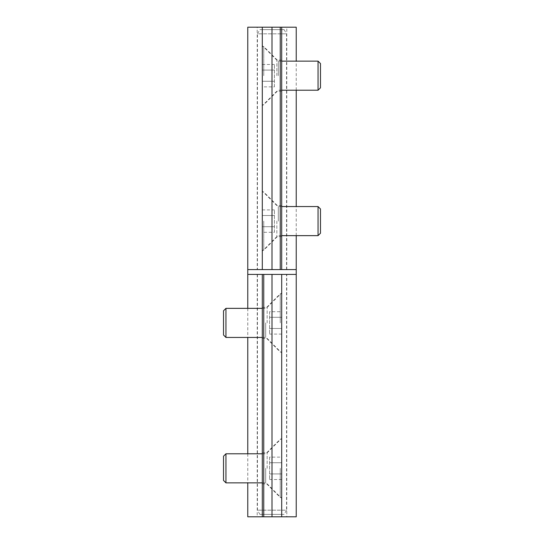 <?xml version="1.0" encoding="UTF-8"?>
<svg xmlns="http://www.w3.org/2000/svg" width="544" height="544" viewBox="0 0 544 544"><rect width="100%" height="100%" fill="white"/><g stroke="black" fill="none" stroke-linecap="round" stroke-linejoin="round"><path stroke-width="0.41" stroke-dasharray="2.72 2.04" d="M265.696 468.323L265.696 482.868L265.696 468.323M280.242 468.323L280.242 497.413L280.242 468.323M225.95 453.784L225.95 482.868M223.523 480.44L223.523 456.205M269.579 457.13L269.579 479.522L269.579 457.13L281.697 457.13L281.697 462.726L281.697 457.13M281.697 462.726L269.579 462.726L281.697 462.726L281.697 473.919L281.697 462.726M281.697 473.919L269.579 473.919L281.697 473.919L281.697 479.522L281.697 473.919M281.697 479.522L269.579 479.522M281.697 468.323L281.697 438.267L281.697 468.323M278.304 221.102L278.304 206.557L278.304 221.102M263.758 221.102L263.758 250.186L263.758 221.102M318.05 235.64L318.05 206.557M320.477 208.984L320.477 233.22M274.421 232.295L274.421 209.909L274.421 232.295L262.303 232.295L262.303 226.698L262.303 232.295M262.303 226.698L274.421 226.698L262.303 226.698L262.303 215.506L262.303 226.698M262.303 215.506L274.421 215.506L262.303 215.506L262.303 209.909L262.303 215.506M262.303 209.909L274.421 209.909M262.303 221.102L262.303 251.158L262.303 221.102M265.696 322.898L265.696 337.443L265.696 322.898M280.242 322.898L280.242 293.814L280.242 322.898M225.95 308.36L225.95 337.443M223.523 335.016L223.523 310.78M269.579 311.705L269.579 334.091L269.579 311.705L281.697 311.705L281.697 317.302L281.697 311.705M281.697 317.302L269.579 317.302L281.697 317.302L281.697 328.494L281.697 317.302M281.697 328.494L269.579 328.494L281.697 328.494L281.697 334.091L281.697 328.494M281.697 334.091L269.579 334.091M281.697 322.898L281.697 292.842L281.697 322.898M278.304 75.677L278.304 61.132L278.304 75.677M263.758 75.677L263.758 46.587L263.758 75.677M318.05 90.216L318.05 61.132M320.477 63.56L320.477 87.795M274.421 86.87L274.421 64.478L274.421 86.87L262.303 86.87L262.303 81.274L262.303 86.87M262.303 81.274L274.421 81.274L262.303 81.274L262.303 70.081L262.303 81.274M262.303 70.081L274.421 70.081L262.303 70.081L262.303 64.478L262.303 70.081M262.303 64.478L274.421 64.478M262.303 75.677L262.303 45.621L262.303 75.677M247.765 516.8L296.235 516.8M286.783 516.8L257.217 516.8L286.783 516.8L286.783 274.421L257.217 274.421L286.783 274.421M262.303 516.8L262.303 274.421L281.697 274.421L281.697 516.8M262.303 322.898L262.303 307.387L262.303 322.898M262.303 468.323L262.303 452.812L262.303 468.323M247.765 274.421L296.235 274.421L247.765 274.421M267.152 468.323L267.152 452.812L267.152 468.323M267.152 322.898L267.152 307.387L267.152 322.898M257.455 269.579L286.545 269.579L257.455 269.579L257.455 33.823L286.545 33.823L257.455 33.823L259.882 29.621L284.118 29.621L259.882 29.621M286.545 269.579L286.545 33.823L284.118 29.621M296.235 269.579L247.765 269.579L296.235 269.579M262.303 27.2L262.303 269.579L281.697 269.579L281.697 27.2M286.545 274.421L257.455 274.421L286.545 274.421L286.545 510.177L257.455 510.177L286.545 510.177L284.118 514.379L259.882 514.379L284.118 514.379M296.235 27.2L247.765 27.2M257.217 27.2L286.783 27.2L257.217 27.2L257.217 269.579L286.783 269.579L257.217 269.579M281.697 221.102L281.697 236.613L281.697 221.102M281.697 75.677L281.697 60.166L281.697 75.677M276.848 75.677L276.848 60.166L276.848 75.677M276.848 221.102L276.848 236.613L276.848 221.102M262.303 482.868L265.696 482.868L280.242 497.413L281.697 497.413M262.303 453.784L265.696 453.784L280.242 439.239L281.697 439.239M281.697 206.557L278.304 206.557L263.758 192.018L262.303 192.018M281.697 235.64L278.304 235.64L263.758 250.186L262.303 250.186M262.303 337.443L265.696 337.443L280.242 351.982L281.697 351.982M262.303 308.36L265.696 308.36L280.242 293.814L281.697 293.814M281.697 61.132L278.304 61.132L263.758 46.587L262.303 46.587M281.697 90.216L278.304 90.216L263.758 104.761L262.303 104.761M257.217 274.421L257.217 516.8M247.765 308.36L247.765 337.443M247.765 453.784L247.765 482.868M262.303 483.834L267.152 483.834L281.697 498.379M262.303 452.812L267.152 452.812L281.697 438.267M262.303 338.409L267.152 338.409L281.697 352.954M262.303 307.387L267.152 307.387L281.697 292.842M257.455 274.421L257.455 510.177L259.882 514.379M286.783 269.579L286.783 27.2M296.235 235.64L296.235 206.557M296.235 90.216L296.235 61.132M281.697 60.166L276.848 60.166L262.303 45.621M281.697 91.188L276.848 91.188L262.303 105.733M281.697 205.591L276.848 205.591L262.303 191.046M281.697 236.613L276.848 236.613L262.303 251.158"/><path stroke-width="0.82" d="M262.303 482.868L225.95 482.868L225.95 453.784L262.303 453.784M225.95 453.784L223.523 456.205L223.523 480.44L225.95 482.868M281.697 206.557L318.05 206.557L318.05 235.64L281.697 235.64M318.05 235.64L320.477 233.22L320.477 208.984L318.05 206.557M262.303 337.443L225.95 337.443L225.95 308.36L262.303 308.36M225.95 308.36L223.523 310.78L223.523 335.016L225.95 337.443M281.697 61.132L318.05 61.132L318.05 90.216L281.697 90.216M318.05 90.216L320.477 87.795L320.477 63.56L318.05 61.132M247.765 308.36L247.765 27.2L262.303 27.2L262.303 269.579L247.765 269.579L296.235 269.579L296.235 516.8L281.697 516.8L281.697 274.421L296.235 274.421L247.765 274.421L262.303 274.421L262.303 516.8L247.765 516.8L247.765 482.868M281.697 516.8L262.303 516.8M262.303 27.2L281.697 27.2L281.697 269.579L296.235 269.579L296.235 235.64M281.697 27.2L296.235 27.2L296.235 61.132M263.758 516.8L263.758 274.421M272 516.8L272 274.421M280.242 27.2L280.242 269.579M272 27.2L272 269.579M247.765 337.443L247.765 453.784M296.235 206.557L296.235 90.216"/></g></svg>
